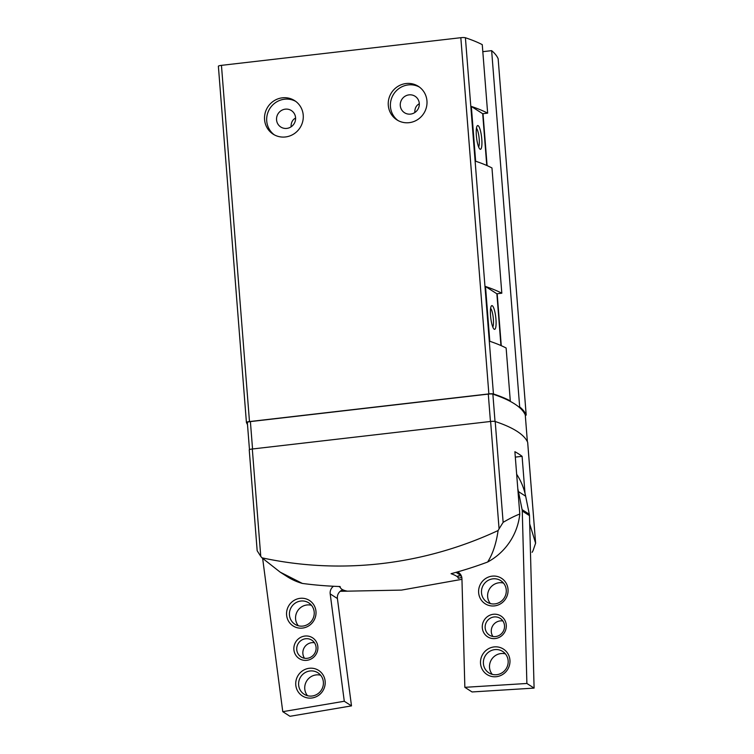 <?xml version="1.0" encoding="UTF-8"?>
<svg xmlns="http://www.w3.org/2000/svg" width="754" height="754" viewBox="0 0 754 754"><rect width="100%" height="100%" fill="white"/><g stroke="black" fill="none" stroke-linecap="round" stroke-linejoin="round"><path stroke-width="1.13" d="M276.558 119.877A9.793 9.434 -57.3 0 0 294.003 123.873A9.793 9.434 -57.3 0 0 281.223 110.602A9.793 9.434 -57.3 0 0 276.558 119.877M295.587 118.039C292.477 119.726 290.978 122.657 291.082 126.832M400.28 105.588A9.793 9.434 -57.3 0 0 417.725 109.575A9.793 9.434 -57.3 0 0 404.955 96.305A9.793 9.434 -57.3 0 0 400.28 105.588M419.318 103.741C416.199 105.428 414.7 108.359 414.813 112.544M525.321 415.482A3.977 0.66 175.5 0 0 526.188 414.992A3.977 0.66 175.5 0 0 526.179 414.954A453.946 75.523 175.5 0 0 519.666 406.868L518.818 406.962A453.079 75.372 175.5 0 0 509.44 400.949L510.288 400.855L506.132 348.009A453.946 75.523 -4.5 0 0 489.808 341.289L485.501 286.492A453.946 75.523 175.5 0 1 501.815 293.202L491.966 167.944A453.946 75.523 -4.5 0 0 475.642 161.224L471.325 106.427A453.946 75.523 175.5 0 1 487.649 113.138L482.258 44.637A453.946 75.523 175.5 0 0 465.406 37.747A3.977 0.66 175.5 0 0 460.826 37.7L221.45 65.353A3.977 0.66 175.5 0 0 218.377 66.248A3.977 0.66 175.5 0 0 218.387 66.286L246.417 422.419M486.764 165.475L482.692 113.713L487.649 113.138M500.939 345.539L496.867 293.777L501.815 293.202M510.288 400.855A453.946 75.523 175.5 0 0 493.436 393.956A3.977 0.66 175.5 0 0 488.865 393.908L249.48 421.571A3.977 0.66 175.5 0 0 246.417 422.457A3.977 0.66 175.5 0 0 246.426 422.494A453.946 75.523 175.5 0 0 247.491 424.559M340.714 590.882A396.444 381.844 -57.3 0 0 347.311 591.145C342.608 590.269 340.205 588.723 340.101 586.527A396.444 381.844 122.7 0 1 302.373 583.436L280.168 572.135L261.968 557.819A59.726 57.53 122.7 0 1 260.761 556.386L252.307 448.998A3.977 0.66 175.5 0 0 249.235 449.884A3.977 0.66 175.5 0 0 249.244 449.921L257.18 550.806L249.235 449.884M515.312 457.113L522.098 456.33A453.314 75.419 175.5 0 0 514.888 451.703L519.789 514.03A59.726 57.53 122.7 0 1 487.621 562.032A396.444 381.844 122.7 0 1 451.062 573.7C455.821 575.368 458.225 576.914 458.272 578.327A396.444 381.844 -57.3 0 0 461.797 577.375M458.272 578.327L458.074 575.839M519.789 514.03C515.189 515.745 509.638 518.516 503.135 522.343L499.073 528.856A59.726 57.53 122.7 0 1 498.111 530.533C496.226 543.568 492.73 554.067 487.621 562.032M498.111 530.533A384.238 370.082 122.7 0 1 261.968 557.819M302.373 583.436A59.726 57.53 122.7 0 1 287.246 576.669L280.545 572.38M257.18 550.759L260.761 556.386M525.01 493.361L522.098 456.33M529.694 523.889L535.623 543.285L527.677 442.362A3.977 0.66 175.5 0 0 527.668 442.325A453.314 75.419 175.5 0 0 495.199 421.505A3.977 0.66 175.5 0 0 490.618 421.458L252.307 448.998M532.098 552.333A59.726 57.53 -57.3 0 0 533.059 550.646L535.604 543.172L527.668 442.325M509.44 400.949A453.079 75.372 175.5 0 0 492.871 394.154A3.977 0.66 175.5 0 0 488.29 394.106L250.394 421.59A3.977 0.66 175.5 0 0 247.331 422.485A3.977 0.66 175.5 0 0 247.34 422.523L249.47 449.638L247.331 422.485M498.149 58.812A3.977 0.66 175.5 0 0 498.158 58.774A3.977 0.66 175.5 0 0 498.149 58.746A453.946 75.523 175.5 0 0 491.636 50.65L482.814 51.668M519.666 406.868L491.636 50.65M501.269 345.681L497.178 293.74M487.103 165.626L483.012 113.675M264.569 119.622A19.906 19.18 -57.3 0 0 273.146 134.155A19.906 19.18 -57.3 0 0 300.035 127.746A19.906 19.18 -57.3 0 0 294.644 100.631A19.906 19.18 -57.3 0 0 274.07 100.763A19.906 19.18 -57.3 0 0 264.569 119.622M388.291 105.334A19.906 19.18 -57.3 0 0 396.877 119.858A19.906 19.18 -57.3 0 0 423.767 113.449A19.906 19.18 -57.3 0 0 418.366 86.342A19.906 19.18 -57.3 0 0 397.792 86.465A19.906 19.18 -57.3 0 0 388.291 105.334M525.265 414.926L527.376 441.684L525.274 414.964A3.977 0.66 175.5 0 0 525.274 414.964A3.977 0.66 175.5 0 0 525.265 414.926A453.079 75.372 175.5 0 0 518.818 406.962M495.953 319.215A11.941 2.526 -96.6 0 1 494.049 329.13A11.941 2.526 -96.6 0 1 490.741 317.773A11.941 2.526 -96.6 0 1 491.372 305.954A11.941 2.526 -96.6 0 1 495.953 319.215M496.867 293.777L485.501 286.492M482.692 113.713L471.325 106.427M481.787 139.151A11.941 2.526 -96.6 0 1 479.874 149.066A11.941 2.526 -96.6 0 1 476.575 137.709A11.941 2.526 -96.6 0 1 477.197 125.89A11.941 2.526 -96.6 0 1 481.787 139.151M476.462 128.227A9.793 2.074 -96.6 0 1 479.205 139.075A9.793 2.074 -96.6 0 1 478.62 146.964M490.628 308.292A9.793 2.074 -96.6 0 1 493.38 319.14A9.793 2.074 -96.6 0 1 492.796 327.029M419.422 87.068A19.906 19.18 -57.3 0 0 399.403 88.218A19.906 19.18 -57.3 0 0 390.449 106.719A19.906 19.18 -57.3 0 0 397.98 120.517M295.7 101.366A19.906 19.18 -57.3 0 0 275.681 102.516A19.906 19.18 -57.3 0 0 266.728 121.017A19.906 19.18 -57.3 0 0 274.258 134.806M457.489 571.937A7.964 7.672 -57.3 0 1 461.938 578.686L464.85 687.328L526.886 683.473L534.096 688.1L529.478 515.632A7.964 7.672 -57.3 0 0 529.317 514.275L525.661 496.207A65.306 62.902 -57.3 0 0 516.66 474.247M526.886 683.473L522.268 511.005A7.964 7.672 -57.3 0 0 522.107 509.647L518.45 491.589A65.306 62.902 -57.3 0 0 517.8 488.733M458.083 575.839A65.306 62.902 -57.3 0 0 461.354 575.915M464.85 687.328L472.061 691.955L534.096 688.1M482.268 627.158A12.347 11.885 -57.3 0 0 500.581 636.593A12.347 11.885 -57.3 0 0 500.015 615.481A12.347 11.885 -57.3 0 0 482.268 627.158M480.496 662.719A15.127 14.571 -57.3 0 0 502.946 674.293A15.127 14.571 -57.3 0 0 502.249 648.402A15.127 14.571 -57.3 0 0 480.496 662.719M478.601 591.937A15.127 14.571 -57.3 0 0 501.052 603.502A15.127 14.571 -57.3 0 0 500.354 577.621A15.127 14.571 -57.3 0 0 478.601 591.937M503.512 583.087A12.743 12.271 -57.3 0 0 487.602 596.075A12.743 12.271 -57.3 0 0 490.373 603.577M481.467 592.144A12.743 12.271 -57.3 0 0 486.999 602.097A12.743 12.271 -57.3 0 0 504.209 597.997A12.743 12.271 -57.3 0 0 500.76 580.646A12.743 12.271 -57.3 0 0 487.866 580.552A12.743 12.271 -57.3 0 0 481.467 592.144M505.406 653.878A12.743 12.271 -57.3 0 0 489.497 666.856A12.743 12.271 -57.3 0 0 492.268 674.359M483.371 662.926A12.743 12.271 -57.3 0 0 488.894 672.879A12.743 12.271 -57.3 0 0 506.104 668.779A12.743 12.271 -57.3 0 0 502.654 651.428A12.743 12.271 -57.3 0 0 489.77 651.333A12.743 12.271 -57.3 0 0 483.371 662.926M502.861 620.976A9.953 9.585 -57.3 0 0 492.918 636.48M485.133 627.366A9.953 9.585 -57.3 0 0 502.899 631.937A9.953 9.585 -57.3 0 0 490.128 618.308A9.953 9.585 -57.3 0 0 485.133 627.366M342.797 589.788A7.964 7.672 122.7 0 0 337.406 598.535L351.496 705.885L289.979 716.3L282.769 711.672L262.656 558.478M337.406 598.535L330.195 593.907A7.964 7.672 122.7 0 1 333.504 586.254M330.195 593.907L344.286 701.258L282.769 711.672M351.496 705.885L344.286 701.258M317.792 646.169A12.347 11.885 122.7 0 1 301.28 659.627A12.347 11.885 122.7 0 1 298.546 638.761A12.347 11.885 122.7 0 1 317.792 646.169M325.078 680.683A15.127 14.571 122.7 0 1 304.842 697.177A15.127 14.571 122.7 0 1 301.477 671.607A15.127 14.571 122.7 0 1 325.078 680.683M315.898 610.74A15.127 14.571 122.7 0 1 295.662 627.234A15.127 14.571 122.7 0 1 292.298 601.664A15.127 14.571 122.7 0 1 315.898 610.74M314.126 611.475A12.743 12.271 122.7 0 1 308.395 624.02A12.743 12.271 122.7 0 1 294.946 624.284A12.743 12.271 122.7 0 1 291.496 606.932A12.743 12.271 122.7 0 1 308.706 602.832A12.743 12.271 122.7 0 1 314.126 611.475M298.32 625.763A12.743 12.271 122.7 0 1 297.623 610.863A12.743 12.271 122.7 0 1 311.459 605.283M323.306 681.418A12.743 12.271 122.7 0 1 317.575 693.963A12.743 12.271 122.7 0 1 304.126 694.227A12.743 12.271 122.7 0 1 300.676 676.875A12.743 12.271 122.7 0 1 317.886 672.775A12.743 12.271 122.7 0 1 323.306 681.418M307.5 695.706A12.743 12.271 122.7 0 1 306.803 680.805A12.743 12.271 122.7 0 1 320.638 675.226M316.03 646.904A9.953 9.585 122.7 0 1 301.044 656.913A9.953 9.585 122.7 0 1 298.348 643.351A9.953 9.585 122.7 0 1 316.03 646.904M304.512 658.251A9.953 9.585 122.7 0 1 314.456 642.738M493.436 393.956L465.406 37.747M503.135 522.343L495.199 421.505M499.073 528.856L490.618 421.458M526.179 414.954L498.149 58.746L526.188 414.992M488.865 393.908L460.826 37.7M249.48 421.571L221.45 65.353M492.871 394.154L495.02 421.458M488.29 394.106L490.449 421.486M250.394 421.59L252.552 448.969M522.268 511.005L529.478 515.632M522.107 509.647L529.317 514.275M518.45 491.589L525.661 496.207M456.038 572.343L461.26 575.688M340.252 587.357L338.885 586.48M340.186 591.306L401.514 590.099L461.957 579.317M246.417 422.457L218.377 66.248"/></g></svg>
